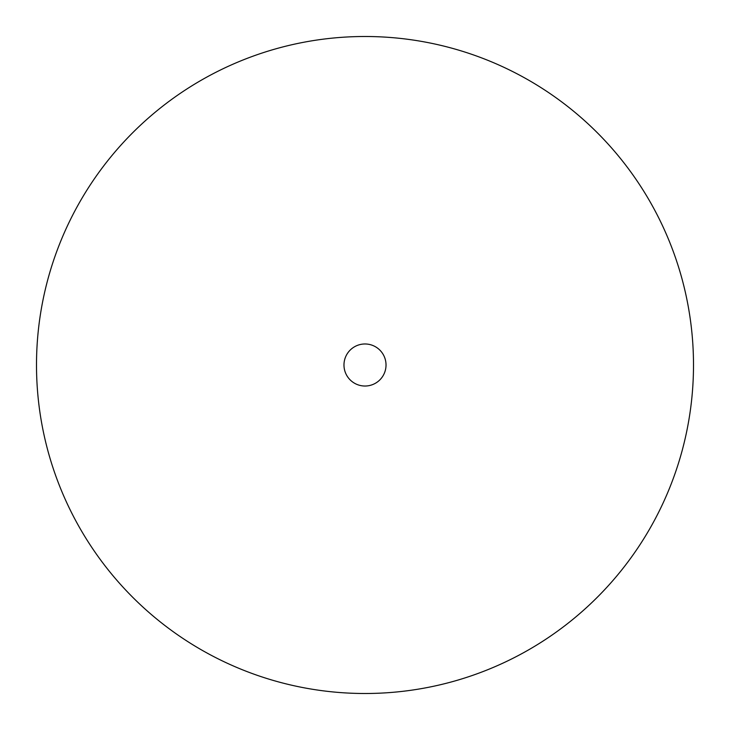 <?xml version="1.0" encoding="UTF-8"?>
<svg xmlns="http://www.w3.org/2000/svg" width="730" height="730" viewBox="0 0 730 730"><rect width="100%" height="100%" fill="white"/><g stroke="black" fill="none" stroke-linecap="round" stroke-linejoin="round"><path stroke-width="0.55" stroke-dasharray="3.65 2.74" d="M343.976 365A21.024 21.024 0 0 1 365 343.976A21.024 21.024 0 0 1 386.024 365A21.024 21.024 0 0 1 365 386.024A21.024 21.024 0 0 1 343.976 365M36.5 365A328.5 328.5 0 0 1 365 36.5A328.5 328.5 0 0 1 693.5 365A328.5 328.5 0 0 1 365 693.5A328.5 328.5 0 0 1 36.5 365"/><path stroke-width="1.09" d="M386.024 365A21.024 21.024 0 0 1 365 386.024A21.024 21.024 0 0 1 343.976 365A21.024 21.024 0 0 1 365 343.976A21.024 21.024 0 0 1 386.024 365M693.5 365A328.5 328.5 0 0 1 365 693.5A328.5 328.5 0 0 1 36.5 365A328.5 328.5 0 0 1 365 36.5A328.5 328.5 0 0 1 693.5 365"/></g></svg>
